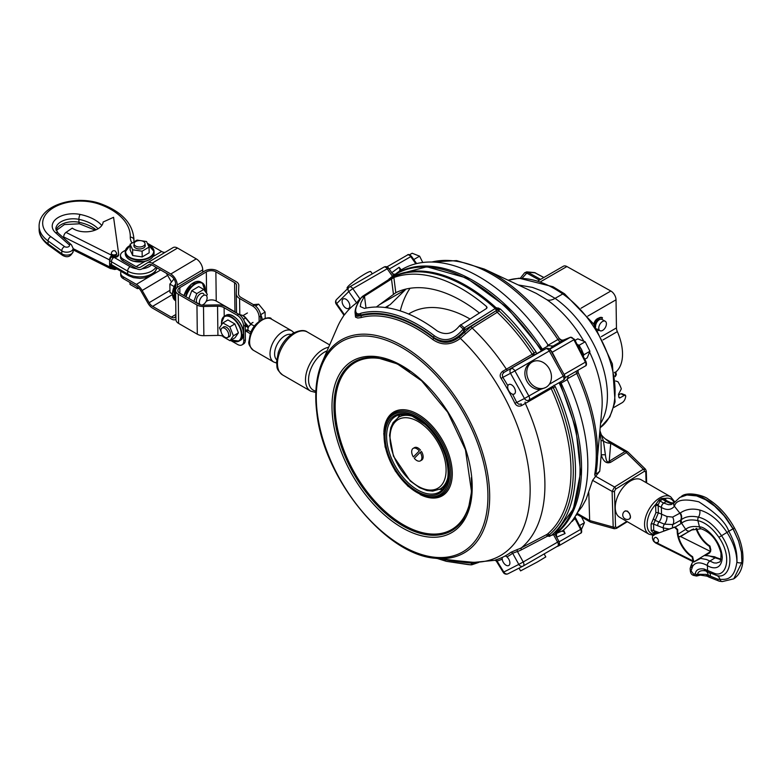 <?xml version="1.0" encoding="UTF-8"?>
<svg xmlns="http://www.w3.org/2000/svg" width="782" height="782" viewBox="0 0 782 782"><rect width="100%" height="100%" fill="white"/><g stroke="black" fill="none" stroke-linecap="round" stroke-linejoin="round"><path stroke-width="1.17" d="M405.096 289.281L405.399 289.711L390.228 304.589L385.164 307.512M376.347 307.023L395.8 292.712A136.655 78.904 60 0 1 479.337 312.966M359.632 298.959L356.641 302.908A147.495 85.16 -120 0 0 344.5 314.804L344.002 315.273L336.201 304.081L348.743 291.588L352.809 288.626A3.607 2.082 60 0 0 349.495 286.994L383.894 267.131A3.607 2.082 60 0 1 387.217 268.764L352.809 288.626L359.886 298.763L358.674 301.393A147.651 85.248 60 0 1 359.006 301.187M355.106 312.927L355.527 317.15L357.775 318.02L360.981 317.58A134.045 77.389 60 0 1 432.769 339.535C441.752 345.722 450.96 345.341 460.383 338.391L472.113 328L497.225 312.282A1.799 0.684 133.3 0 0 498.76 310.581L495.72 308.147A151.786 87.633 -120 0 0 393.717 276.545A1.799 1.466 -115.2 0 1 393.307 276.955L361.362 297.541A149.724 86.44 60 0 1 364.471 296.163L360.981 302.712L360.219 306.515L364.5 308.421A140.721 81.24 -120 0 1 437.167 330.923C445.593 335.664 453.052 333.943 459.552 325.752L486.56 308.45L487.059 307.453L486.492 306.505A151.454 87.447 -120 0 0 393.874 277.522L364.471 296.153L366.005 308.098M365.565 295.029A150.183 86.704 60 0 0 362.379 296.446A1.799 1.007 -122.2 0 0 362.32 296.476L360.825 298.382C351.372 312.644 357.13 315.39 360.883 313.24A137.964 79.656 60 0 1 434.362 335.752C444.078 342.418 453.492 340.414 462.573 329.73L464.283 327.902L495.211 308.528A151.63 87.545 -120 0 0 393.307 276.955L393.19 277.033M496.15 307.815A1.799 0.714 -47.6 0 0 495.72 308.147A1.799 0.714 -47.6 0 1 495.211 308.528L496.208 310.171A1.799 0.948 -11.4 0 1 497.039 309.799L496.853 307.795L496.15 307.815A151.943 87.721 -120 0 0 394.05 276.183L393.698 275.978A152.158 87.848 -120 0 0 390.648 277.708L393.395 275.557M394.05 276.183L393.414 277.542M393.62 276.603A1.799 1.623 46.3 0 1 394.148 276.066M540.44 351.489L536.56 353.699L535.934 351.792A152.158 87.848 -120 0 0 500.226 308.929L496.853 307.795M554.868 534.204L551.271 535.445A152.158 87.848 -120 0 0 555.298 386.738L554.018 385.213M383.649 267.317A3.607 2.082 60 0 1 383.894 267.131A3.607 3.607 0 0 1 388.654 268.187L393.669 275.381M364.529 278.353L369.26 275.626M344.5 314.804L336.602 303.484A3.607 2.913 45.6 0 1 336.631 299.438L348.772 287.541A3.607 2.913 45.6 0 1 349.251 287.18A3.607 2.082 60 0 1 349.495 286.994A3.607 3.607 0 0 0 348.772 287.541A3.607 2.913 45.6 0 0 348.743 291.588L356.641 302.908M405.399 289.711L379.426 304.706M360.864 298.147L359.886 298.763A1.799 1.046 -122.3 0 0 360.228 299.154M388.331 280.767L389.289 278.607M322.057 362.486C316.133 376.435 314.393 393.209 316.827 412.828C323.494 478.193 385.35 554.692 435.066 558.231A122.94 70.976 60 0 0 489.64 493.364A122.94 70.976 60 0 0 429.865 366.67A122.94 70.976 60 0 0 322.057 362.486L337.218 327.502A147.651 85.248 60 0 1 343.181 316.583L343.914 315.136M495.133 560.283L473.931 562.385L457.626 560.831M472.827 562.336A1.799 0.704 -86.2 0 0 472.191 563.167A31.515 16.402 -160.4 0 1 471.126 563.079C457.734 561.838 448.907 560.626 444.665 559.453A136.567 78.845 60 0 1 443.863 559.247M444.626 559.335A1.799 1.281 -75.6 0 1 444.665 559.453A3.607 2.561 104.4 0 0 446.268 561.3A3.607 2.561 104.4 0 0 446.522 561.349L470.754 564.819A3.607 2.737 94.3 0 0 470.842 564.829A3.607 3.607 0 0 0 472.123 564.692L478.789 562.395M472.123 564.692L472.191 563.167L470.754 564.819A146.791 84.749 60 0 1 468.007 564.565L470.842 564.829M432.769 339.535A1.799 0.85 127.7 0 0 433.609 337.99C442.035 344.051 450.598 343.728 459.288 337.032L471.204 326.348L496.306 310.63A1.799 1.007 57.9 0 0 497.225 312.282A149.118 86.098 60 0 1 532.219 354.285L506.365 369.182A35.708 1.036 151.2 0 1 502.503 371.382C499.991 373.649 499.522 375.966 501.086 378.332A146.107 84.348 60 0 1 514.888 403.258C516.472 405.975 518.671 406.777 521.477 405.643A35.708 0.753 -29.1 0 0 525.328 403.424L551.193 388.546A149.118 86.098 60 0 1 547.244 534.272L521.428 547.811A35.708 29.139 -116.5 0 1 517.586 549.414L510.861 552.307A146.107 84.348 60 0 1 495.456 559.99L494.85 560.342M393.532 276.652A1.799 1.75 -104.4 0 1 394.206 275.753M360.981 317.58A1.799 1.456 75.1 0 0 360.971 315.781A135.618 78.298 60 0 1 433.609 337.99L433.521 337.286C443.951 344.139 454.156 342.017 464.127 330.923L465.222 329.574L496.306 310.63A1.799 0.948 168.6 0 1 497.968 310.131L498.623 308.01M355.282 314.286L355.898 315.723L357.247 316.339L360.971 315.781L360.883 315.038A136.391 78.747 60 0 1 433.521 337.286A1.799 0.85 127.7 0 1 434.362 335.752M355.282 314.315L355.077 312.673L356.885 315.019L360.883 315.038A1.799 1.456 75.4 0 1 360.883 313.24M465.554 333.533A1.799 0.694 43.1 0 1 464.283 332.145L464.127 330.923L462.573 329.73M536.56 353.699L533.735 355.263A1.799 0.987 -119.9 0 1 532.219 354.285L534.116 353.014A150.643 86.968 -120 0 0 498.76 310.581A1.799 0.684 -46.7 0 1 500.226 308.929M533.735 355.263L534.116 353.014L535.934 351.792M534.077 355.087L507.997 370.101A37.516 0.938 151 0 1 503.94 372.418L502.308 374.519L502.748 377.247A147.818 85.336 60 0 1 507.889 385.761M550.948 387.393A1.799 0.987 60.1 0 0 551.193 388.546L553.285 387.618L552.2 386.67M549.932 536.364L547.165 536.061A1.799 1.046 -117.7 0 1 547.244 534.272A1.799 1.466 -130 0 1 549.296 534.839A150.643 86.968 -120 0 0 553.285 387.618L555.298 386.738M547.165 536.061L549.296 534.839A1.799 1.466 50 0 0 551.271 535.445M547.488 536.159L521.438 549.805A37.516 30.615 -117 0 1 517.41 551.486L512.64 553.245A147.818 85.336 60 0 1 506.922 556.921M477.89 562.414L472.377 563.177A1.799 0.802 -86.7 0 1 473.1 562.356M495.456 559.99A1.799 1.456 -106.5 0 1 497.049 561.026L496.375 561.183L503.295 572.434A3.607 3.607 0 0 0 507.997 573.763A3.607 2.942 -117 0 1 503.823 572.023L503.295 572.434M510.861 552.307A1.799 1.466 -126.6 0 1 512.64 553.245L518.808 564.399L503.823 572.023L497.049 561.026A147.818 85.336 60 0 0 502.22 559.179M517.586 549.414A1.799 1.036 -107.7 0 0 517.41 551.486L523.217 561.984L518.808 564.399A3.607 2.942 -117 0 0 522.992 566.139L522.992 566.139A3.607 3.607 0 0 0 523.168 566.051L523.168 566.051A3.607 2.082 -120 0 0 523.217 561.984L557.615 542.122A3.607 2.082 -120 0 1 557.566 546.188L523.168 566.051A3.607 2.082 -120 0 1 523.109 566.08A3.607 2.942 -117 0 1 522.992 566.139L507.997 573.763A3.607 2.942 -117 0 0 508.114 573.705L522.875 566.197M523.217 566.012L557.507 546.217A3.607 2.082 -120 0 0 557.566 546.188A3.607 3.607 0 0 0 558.915 541.32L557.615 542.122L553.558 534.79M544.135 553.939L545.797 556.921L537.175 562.092L520.577 570.889L519.053 568.143M549.287 384.314L564.584 375.428L550.616 350.219A3.607 3.607 0 0 0 545.826 348.752A3.607 2.942 63 0 0 545.719 348.811L503.94 372.418A1.799 0.762 -119.7 0 1 502.503 371.382M540.206 351.617L545.719 348.811A3.607 2.082 -120 0 1 549.316 351.02L563.284 376.23A3.607 2.082 60 0 1 563.226 380.296L563.226 380.296A3.607 2.082 60 0 1 563.177 380.326L528.886 400.13M532.571 361.822L530.714 362.76A14.418 11.769 63 0 0 527.048 381.499A14.418 11.769 63 0 0 540.362 389.465L545.631 387.52A14.418 11.769 63 0 0 549.59 369.339A14.418 11.769 63 0 0 532.571 361.822A14.418 11.769 63 0 0 528.906 380.551A14.418 11.769 63 0 0 545.631 387.52M550.616 350.219L514.918 370.883L528.886 396.093A3.607 2.082 60 0 1 528.827 400.159L528.827 400.159A3.607 2.082 60 0 1 528.769 400.188A3.607 2.942 63 0 1 528.661 400.247A3.607 3.607 0 0 0 528.827 400.159L563.226 380.296A3.607 3.607 0 0 0 564.584 375.428M540.362 389.465L524.478 398.507A3.607 2.942 63 0 0 528.661 400.247L528.544 400.306M514.888 403.258L516.716 402.456L518.671 404.216L521.262 404.011M521.477 405.643A1.799 0.762 60.3 0 1 521.35 403.962M501.086 378.332L510.509 373.297L524.478 398.507L516.716 402.456A147.818 85.336 60 0 0 512.542 394.177M514.918 370.883L510.509 373.297A3.607 2.942 63 0 1 511.311 368.674A3.607 2.082 -120 0 1 514.918 370.883M419.289 450.931L413.336 456.952A7.204 4.164 -120 0 1 413.179 448.379A7.204 4.164 -120 0 1 419.289 450.931L413.336 456.952M414.284 458.301L420.237 452.279A7.204 4.164 -120 0 1 420.393 460.862A7.204 4.164 -120 0 1 414.284 458.301M413.179 448.379L414.46 447.636A7.204 4.164 60 0 1 420.56 450.197M420.237 452.279L421.508 451.546A7.204 4.164 60 0 1 421.664 460.119L420.393 460.862M400.091 414.646A43.753 25.259 -120 0 0 397.95 417.656M439.376 489.405A43.753 25.259 -120 0 0 443.062 489.063M467.822 564.545L446.268 561.3L437.304 558.485M347.56 288.724L347.12 288.089A14.418 1.73 -34.9 0 1 348.752 285.733A14.418 1.73 -34.9 0 1 361.607 275.978A14.418 1.73 -34.9 0 1 370.766 271.598L372.31 273.817M408.566 314.012L410.081 313.142A120.223 69.412 60 0 1 469.855 318.9M388.38 305.654A135.452 78.2 -120 0 0 387.149 307.776M400.276 310.913A138.297 79.842 60 0 1 410.061 288.275M558.974 545.709L580.332 533.383A3.607 2.082 60 0 0 580.488 533.304C581.749 533.041 582.004 531.594 581.261 528.964L580.635 529.404A3.607 2.082 60 0 1 580.488 533.304L558.827 545.807A3.607 2.082 -120 0 1 558.671 545.885L556.774 546.647M558.827 545.807A3.607 2.082 -120 0 0 559.365 542.864M563.578 529.981L565.073 533.519L556.549 537.214L556.53 533.402A152.881 88.268 -120 0 0 561.105 383.112L560.674 381.772M551.76 346.827L563.568 340.023L570.303 337.335A3.607 2.082 60 0 1 573.89 339.75L552.229 352.262L558.641 364.705M552.229 352.262A3.607 2.082 -120 0 0 550.704 350.375M543.128 350.121L542.356 349.173A152.881 88.268 -120 0 0 395.047 274.374L392.496 273.7M553.021 346.631L554.252 346.172L548.534 345.673A3.715 3.157 -130.6 0 1 548.192 345.214A153.634 88.698 -120 0 0 400.55 270.318L399.68 270.298M395.047 274.374L400.364 270.435L399.113 267.278L401.254 269.878M548.534 345.673L542.356 349.173M565.073 533.519L562.874 530.567A153.634 88.698 60 0 0 567.341 379.857A3.627 3.06 -102.6 0 1 567.253 379.632L568.367 375.79M562.551 531.447L562.649 530.753L556.53 533.402M563.411 340.082L563.411 340.082A3.607 3.499 82.2 0 1 559.394 338.645L561.691 340.17M578.093 370.169L578.054 372.75L567.087 378.977M431.175 262.019L456.58 260.602L484.312 269.076L536.344 293.416L546.901 299.731A87.242 50.371 60 0 1 583.851 341.255M547.322 345.654L559.394 338.645A146.254 84.436 60 0 0 484.312 269.076M576.031 515.006L577.018 514.37M576.217 371.255A3.607 1.799 -119.5 0 0 576.754 373.513A147.163 84.964 60 0 1 594.731 474.478L595.376 476.737L592.58 480.344L586.158 499.209L582.101 506.531L577.224 512.904M571.456 521.75L575.093 518.652L574.809 517M572.434 521.32A3.607 2.092 66.6 0 1 572.229 520.744M577.878 370.297A3.607 3.314 -126.3 0 0 578.054 372.75M577.957 370.248A3.607 3.431 -160.6 0 0 578.191 372.564A146.254 84.436 60 0 1 597.096 464.41A146.254 84.436 60 0 1 596.04 472.866C595.855 474.283 597.086 473.726 599.745 471.194L595.376 476.737M574.516 339.32L586.041 361.695L585.415 362.125L573.89 339.75L574.516 339.32L570.449 337.257L563.49 340.043L561.466 340.15M563.568 340.023A3.607 3.324 53.5 0 1 559.218 338.753M560.997 341.607A3.607 1.799 60.5 0 1 557.986 339.623A147.163 84.964 60 0 0 431.82 262.029M553.646 346.426L549.384 348.919M391.684 272.771L399.113 267.278M575.024 518.036A3.607 1.857 14.2 0 1 574.438 517.576M559.14 541.809L580.635 529.404L575.093 518.652A3.607 1.672 25.5 0 1 574.242 517.87M588.807 492.689L589.657 520.558L590.478 522.141L614.3 528.749L616.519 528.368L627.32 521.702M646.098 482.611L645.776 471.927L644.466 471.272L615.669 489.063A1.799 1.007 -121.7 0 0 614.535 487L612.111 491.419L613.196 527.068L614.3 528.749M596.021 472.993L596.021 472.983A3.607 2.405 -170.7 0 1 594.731 474.478M599.872 432.378L601.016 440.295L601.211 454.88L599.745 471.194M599.999 430.911L603.44 441.028A14.418 8.27 160.4 0 0 601.026 440.481M645.776 471.927A1.799 1.075 -1.8 0 0 646.294 471.135L645.512 469.229L627.672 451.791L624.945 451.537L609.207 461.253C607.34 463.11 606.07 460.989 605.415 454.88L603.44 441.028A10.811 8.651 -175.2 0 0 610.732 443.335L609.207 461.253A14.418 8.025 58.3 0 1 610.722 462.25L626.372 452.583L643.342 469.22L614.535 487L595.864 476.414M599.999 430.902C600.83 432.026 598.289 432.69 605.268 438.849L610.732 443.335L624.945 451.537M518.3 284.951L532.425 287.395L543.392 291.549L555.083 298.372A82.618 47.702 60 0 1 600.664 423.287M645.512 469.229L643.342 469.22A1.799 1.007 -121.7 0 1 644.466 471.272M605.415 454.88A14.418 10.049 159.4 0 0 601.211 454.88C603.401 461.576 606.568 464.029 610.722 462.25M626.118 451.781L626.372 452.583M625.766 395.946L624.593 395.223L625.766 395.946A18.885 10.899 60 0 1 621.954 402.808L613.762 407.539M618.855 397.295L620.126 397.803L624.593 395.223L621.876 394.411M615.649 380.981L617.946 381.763A18.885 10.899 60 0 1 621.319 388.889L618.474 394.333A18.885 10.899 60 0 1 618.816 397.031L620.126 397.803L619.315 397.93M615.239 375.663L616.343 374.588L615.502 375.077M615.082 376.504L616.343 374.588L616.05 373.102A1.799 1.036 -120 0 1 616.206 371.685L614.652 372.574M538.319 280.699L563.382 266.232A7.204 4.164 60 0 1 566.901 266.535L610.85 291.021A7.204 4.164 60 0 1 616.03 299.799L616.451 327.912A7.204 4.164 -120 0 0 617.34 331.627A42.345 24.447 60 0 1 616.206 371.685M598.513 318.215A5.406 3.177 119.1 0 0 597.428 318.655A5.406 3.177 119.1 0 0 593.773 324.149M602.658 330.395A5.406 3.177 119.1 0 0 606.148 325.586A5.406 3.177 119.1 0 0 605.219 321.226A5.406 3.177 119.1 0 0 599.814 324.403A5.406 3.177 119.1 0 0 599.96 330.669A5.406 3.177 119.1 0 0 602.658 330.395M594.555 325.312A7.106 4.174 119.1 0 1 602.492 317.795L601.749 319.32A5.406 3.177 119.1 0 0 597.477 321.363A5.406 3.177 119.1 0 0 595.62 326.935M597.927 330.639A7.106 4.174 119.1 0 0 599.139 330.209M602.492 317.795L601.984 317.502A7.106 4.174 119.1 0 0 594.125 324.667M520.362 278.157L524.614 272.791L526.374 272.879L539.345 280.103M543.881 277.483L534.575 272.595L543.822 277.522M522.21 278.138L527.654 272.146L526.716 271.862M618.601 395.018L620.82 393.737M614.369 372.349A2.678 2.092 -147.9 0 1 615.434 375.223A2.678 2.092 -147.9 0 1 614.975 375.819M251.022 332.057L248.676 330.708A3.421 1.975 -60 0 1 248.676 326.749A3.421 1.975 -60 0 1 252.097 324.774L254.443 326.133M251.305 324.618L245.988 318.088A7.204 4.096 -120.7 0 0 242.967 315.586M248.608 326.876L244.61 321.969M245.255 330.092L248.06 329.857M248.324 327.463L244.981 323.347M238.823 285.498A9.013 5.279 -0.7 0 0 238.823 285.352L238.539 293.739A9.013 5.279 179.3 0 0 238.539 293.885A9.013 5.279 179.3 0 0 241.179 297.551L254.209 305.078A9.013 5.122 59.3 0 1 260.68 316.055L260.729 320.17M238.823 285.352A9.013 5.279 -0.7 0 0 236.184 281.686L217.464 270.875A9.013 5.279 -0.7 0 0 204.728 270.983L178.228 286.73A9.013 5.279 -0.7 0 0 175.588 290.523A9.013 5.279 -0.7 0 0 178.228 294.188L196.947 305A9.013 5.279 -0.7 0 0 203.496 306.485L217.552 306.202A9.013 5.279 179.3 0 1 224.102 307.697L224.219 316.368M230.534 340.405L237.513 344.432A9.013 5.122 -120.7 0 0 242.019 344.872A9.013 5.122 -120.7 0 0 243.789 340.805L243.603 326.202A9.013 5.122 -120.7 0 0 237.142 315.224L224.102 307.697M237.142 315.224L238.735 314.276L225.695 306.749A11.261 6.598 179.3 0 0 217.513 304.882L203.447 305.166A6.755 3.959 -0.7 0 1 198.54 304.051L179.821 293.24A6.755 3.959 -0.7 0 1 177.837 290.493A6.755 3.959 -0.7 0 1 179.821 287.649L206.321 271.901A6.755 3.959 -0.7 0 1 215.871 271.823L234.59 282.634A6.755 3.959 -0.7 0 1 236.565 285.381A6.755 3.959 -0.7 0 1 236.565 285.489L236.291 293.729A11.261 6.598 179.3 0 0 236.291 293.915L236.526 313.005M259.135 321.285L259.086 317.003A9.013 5.122 -120.7 0 0 252.615 306.026L239.585 298.499A11.261 6.598 179.3 0 1 236.291 293.915M238.735 314.276A9.013 5.122 59.3 0 1 245.196 325.253L245.382 339.857A9.013 5.122 59.3 0 1 243.613 343.924L242.019 344.872M250.367 333.719L245.597 330.962M236.174 312.79A6.755 3.959 -0.7 0 0 234.962 311.842L234.59 282.634M206.096 301.461L206.683 301.109A6.755 3.959 -0.7 0 1 216.243 301.031L234.962 311.842M222.841 336.162A9.013 5.279 -0.7 0 0 217.924 335.41L203.867 335.693A9.013 5.279 179.3 0 1 197.308 334.207L178.599 323.396A9.013 5.279 179.3 0 1 175.96 319.73L175.588 290.523M165.168 252.293A9.013 5.122 -120.7 0 1 161.63 251.481L148.6 243.955A9.013 5.279 -0.7 0 0 147.378 243.368M147.612 262.723L172.988 247.65A9.013 5.122 59.3 0 1 173.037 247.62A9.013 5.122 59.3 0 1 177.553 248.06L196.262 258.871A9.013 5.122 59.3 0 1 202.734 269.849L202.763 272.156M171.483 282.067L167.631 275.342A11.261 6.403 -120.7 0 0 166.175 273.153M125.482 250.23L123.116 251.638A9.013 5.279 -0.7 0 0 120.477 255.431A9.013 5.279 -0.7 0 0 123.116 259.096L123.136 260.924A9.013 5.279 179.3 0 1 120.496 257.249L120.477 255.431M177.279 287.385L177.25 284.99A9.013 5.122 -120.7 0 0 170.789 274.003L152.07 263.202A9.013 5.122 -120.7 0 0 147.563 262.752A9.013 5.122 -120.7 0 0 147.505 262.791L140.721 267.033A9.013 5.122 59.3 0 1 140.662 267.063A9.013 5.122 59.3 0 1 136.146 266.623L123.116 259.096M123.341 276.838L123.361 278.666A9.013 5.279 179.3 0 1 120.721 275L120.702 273.172A9.013 5.279 -0.7 0 0 123.341 276.838L136.371 284.365A11.261 6.403 -120.7 0 1 142.158 290.484L149.147 302.683L169.958 290.317M123.361 278.666L136.4 286.192A9.013 5.122 59.3 0 1 141.024 291.09L148.013 303.289A9.013 5.122 -120.7 0 0 152.637 308.176L171.356 318.988A9.013 5.122 -120.7 0 0 175.862 319.427A9.013 5.122 -120.7 0 0 175.95 319.379L175.862 319.427M121.171 271.442A9.013 5.279 -0.7 0 0 120.702 273.172M123.136 260.924L136.176 268.451A11.261 6.403 -120.7 0 0 141.806 268.998A11.261 6.403 -120.7 0 0 141.884 268.959L148.668 264.717A6.755 3.842 59.3 0 1 148.707 264.687A6.755 3.842 59.3 0 1 152.089 265.03L170.808 275.831A6.755 3.842 59.3 0 1 175.657 284.071L175.725 289.555M175.901 315.733A6.755 3.842 59.3 0 1 174.718 317.492A6.755 3.842 59.3 0 1 171.336 317.16L175.891 314.452M149.147 302.683A6.755 3.842 59.3 0 0 152.617 306.358L171.336 317.16M63.684 237.972L63.674 236.926A3.607 1.935 -63.4 0 1 66.001 232.391L72.267 228.119A17.331 10.156 -0.7 0 0 91.152 231.296A17.331 10.156 -0.7 0 0 103.136 222.01L113.576 217.308L118.629 253.671A4.614 2.698 179.3 0 1 118.639 253.867A4.614 2.698 179.3 0 1 114.377 256.613L111.005 256.203A3.607 1.935 116.6 0 0 109.578 259.907L109.666 266.916A3.607 1.935 116.6 0 0 110.409 268.529A3.607 1.935 116.6 0 0 111.161 268.617L111.152 267.6A2.483 1.329 -63.4 0 1 110.917 267.532A2.483 1.329 -63.4 0 1 110.399 266.418L110.36 263.915M111.367 253.661A2.708 1.584 -0.7 0 0 111.327 253.955A2.708 1.584 -0.7 0 0 114.045 255.509A2.708 1.584 -0.7 0 0 116.733 253.886A2.708 1.584 -0.7 0 0 116.684 253.603M118.639 254.57A4.614 2.698 179.3 0 1 118.649 254.766A4.614 2.698 179.3 0 1 114.387 257.522L111.015 257.229L111.005 256.203M115.863 268.373A4.614 2.698 179.3 0 1 114.524 268.558L111.152 267.6M111.161 268.617L114.543 269.467A4.614 2.698 179.3 0 0 116.87 268.949M111.015 257.229A2.483 1.329 116.6 0 0 110.311 259.409M111.474 265.802L111.474 265.9A2.708 1.584 -0.7 0 0 114.27 267.454M201.766 305.078A5.484 3.167 120 0 0 206.468 300.708A5.484 3.167 120 0 0 205.979 295.342A5.484 3.167 120 0 0 203.183 295.645A5.484 3.167 120 0 0 199.645 300.474A5.484 3.167 120 0 0 200.495 304.833L196.878 302.742M174.112 286.544L169.88 284.101L173.946 278.959M172.431 293.944L169.987 292.536L169.88 284.101M193.858 301.353L196.8 293.592L203.75 289.457L207.308 294.296L206.663 296.007M203.838 294.1A5.679 3.275 120 0 0 203.193 293.504A5.679 3.275 120 0 0 200.3 293.827A5.679 3.275 120 0 0 196.644 298.832A5.679 3.275 120 0 0 197.523 303.338A5.679 3.275 120 0 0 198.354 303.592M196.8 293.592L191.776 290.689L198.726 286.564L203.75 289.457M188.843 298.46L191.776 290.689M224.766 328.332A5.484 3.118 -120.7 0 0 222.029 328.059A5.484 3.118 -120.7 0 0 222.147 334.364A5.484 3.118 -120.7 0 0 227.63 337.482A5.484 3.118 -120.7 0 0 228.383 333.122A5.484 3.118 -120.7 0 0 224.766 328.332M260.826 314.599L265.098 312.057L265.176 318.264M255.558 306.016L258.676 304.169L265.098 312.057M253.407 304.618L258.676 304.169M221.111 331.832L219.498 327.795L222.89 322.907L229.84 326.915L233.398 335.82L230.016 340.717L223.065 336.7L222.088 334.266M228.53 336.944A5.679 3.226 -120.7 0 0 229.351 336.69A5.679 3.226 -120.7 0 0 230.133 332.174A5.679 3.226 -120.7 0 0 226.389 327.208A5.679 3.226 -120.7 0 0 223.554 326.925A5.679 3.226 -120.7 0 0 222.929 327.521M222.89 322.907L227.904 319.926L234.854 323.934L238.412 332.839L235.03 337.736L230.016 340.717M233.398 335.82L238.412 332.839M229.84 326.915L234.854 323.934M135.677 241.55A5.484 3.206 -0.7 0 0 134.074 243.857A5.484 3.206 -0.7 0 0 139.597 246.995A5.484 3.206 -0.7 0 0 145.032 243.72A5.484 3.206 -0.7 0 0 141.63 240.797A5.484 3.206 -0.7 0 0 135.677 241.55M129.978 282.478L129.998 284.374L137.358 288.617L137.329 286.808M139.02 288.343L137.358 288.617M141.532 240.778L146.527 241.521L149.069 247.063L142.119 251.188L132.627 249.781L130.086 244.238L137.036 240.103L140.398 240.612M134.084 244.854A5.679 3.324 -0.7 0 0 133.898 245.724A5.679 3.324 -0.7 0 0 139.616 248.969A5.679 3.324 -0.7 0 0 145.247 245.577A5.679 3.324 -0.7 0 0 145.051 244.717M130.086 244.238L130.154 249.986L132.696 255.528L132.627 249.781M142.119 251.188L142.197 256.936L132.696 255.528M149.069 247.063L149.147 252.811L142.197 256.936M641.357 479.865A21.622 12.483 120 0 0 619.725 492.347A21.622 12.483 120 0 0 619.735 517.322L649.031 534.243A21.622 12.483 120 0 1 649.031 509.268A21.622 12.483 120 0 1 670.663 496.785L641.357 479.865M629.725 518.73L630.458 516.785L629.618 513.588L627.496 511.115L624.974 511.057M659.011 499.942A1.799 0.919 -117.8 0 0 659.861 500.949L658.268 504.771A1.799 0.714 -167.7 0 0 655.795 504.351A5.337 3.079 120 0 0 655.648 505.768L655.854 512.904L653.459 518.583A1.799 0.577 -136.2 0 0 655.336 520.48L664.446 524.165L672.872 524.546L680.721 520.138A116.909 68.298 -127.2 0 0 681.151 519.825A7.204 5.914 54.5 0 0 680.34 512.943C685.902 509.16 692.363 508.192 699.704 510.02C709.753 512.904 718.766 520.245 726.752 532.034C733.369 542.385 736.761 552.385 736.908 562.043C737.485 552.463 734.767 542.19 728.736 531.213L728.726 531.193C725.96 522.64 715.999 512.855 698.864 501.839C684.113 498.417 675.98 499.884 674.455 506.228A3.529 2.815 -144.2 0 1 674.133 502.748A19.824 11.447 120 0 0 665.55 498.339L661.484 498.417L659.011 499.942L655.795 504.351A19.824 11.447 120 0 0 647.144 523.08A19.824 11.447 120 0 0 653.879 534.282L653.957 535.328M656.919 533.51A3111.607 1734.466 58.3 0 1 656.401 533.304L656.411 533.695M653.459 518.583L651.074 524.175L651.24 530.616L653.85 533.353L653.879 534.282A1.799 1.075 178.3 0 1 655.639 533.979M665.795 500.001L665.775 499.532A5.327 3.079 120 0 0 665.55 498.339A1.799 1.329 -21 0 0 665.101 499.581M656.254 532.796L656.401 533.304A1.799 1.075 178.3 0 0 653.85 533.353M651.24 530.616A1.799 1.065 178.6 0 1 653.732 530.548L655.218 532.19M651.074 524.175A1.799 1.065 178.6 0 1 653.576 524.106L653.732 530.548L659.441 532.728M658.268 504.771A3.529 2.063 120.7 0 0 658.17 505.71L658.385 512.845L653.576 524.106L663.312 527.948L669.294 529.013M661.484 498.417A1.799 1.085 -125.8 0 0 662.481 499.336L659.861 500.949L663.693 503.051A3.529 1.994 -61.2 0 0 661.337 507.42L658.17 505.71A1.799 1.075 178.4 0 0 655.648 505.768M673.82 503.139L670.262 503.266L666.176 501.585A3.529 2.082 -58.8 0 1 668.082 501.399L663.488 499.004L662.481 499.336L666.117 501.545A3.529 2.082 -58.8 0 1 668.033 501.36L668.033 501.36A3.529 2.082 -58.8 0 1 668.063 501.379M663.742 531.164L663.283 527.938A3.529 2.219 111.4 0 1 664.417 524.155M657.809 525.778A3.529 2.219 111.6 0 1 658.991 521.956A7.204 4.575 112.9 0 0 661.504 514.165L666.909 516.491L672.637 517.088L680.34 512.943M655.854 512.904A1.799 1.075 178.3 0 1 658.385 512.845L661.504 514.165L661.396 507.45A3.529 1.994 -61.1 0 1 663.752 503.08L663.693 503.051M701.2 528.818A3.529 2.483 -78.1 0 1 701.161 528.808L691.239 530.02L681.014 536.325A3.529 2.845 -115 0 1 680.77 536.452L680.77 536.452A3.529 2.845 -115 0 1 678.463 536.344M663.312 527.948A3.529 2.219 111.4 0 1 664.446 524.165A7.204 4.604 113.4 0 0 666.909 516.491M672.637 517.088A7.204 5.933 67.7 0 1 672.891 524.536A3.529 2.845 65.9 0 0 672.852 527.723M675.247 527.107L681.142 523.5A128.473 75.541 -131.6 0 0 681.581 523.187C685.599 520.03 691.044 519.189 697.906 520.656C705.198 522.317 712.197 527.87 718.912 537.322C732.959 557.586 725.813 577.722 714.67 573.431L704.113 569.032C698.815 568.26 695.892 569.834 695.345 573.763A3.529 2.962 83 0 0 698.326 575.601L698.326 575.601A3.529 2.962 83 0 0 698.776 575.503M674.455 506.228L674.436 506.267C671.103 510.069 666.753 510.47 661.396 507.45M681.142 523.5A3.529 2.854 54.3 0 1 680.721 520.138A7.204 5.914 55.4 0 0 679.939 513.227L674.436 506.267A3.529 2.815 -143.9 0 1 674.123 502.767L674.123 502.767A3.529 2.815 -143.9 0 1 674.133 502.758L671.21 504.556L668.414 504.683L663.752 503.08L666.117 501.545M708.56 572.277L705.52 570.87C700.78 570.088 698.052 571.407 697.358 574.819A3.529 2.776 -165.6 0 1 695.345 573.763L693.683 574.223L691.073 570.86L692.637 566.344C695.423 562.043 700.31 561.75 707.28 565.484L707.368 565.533C710.134 567.585 721.121 572.004 722.265 557.674C721.669 541.124 705.217 526.247 699.577 526.931L699.479 526.912C693.243 525.924 688.668 526.736 685.755 529.326L678.014 534.194M699.763 558.24L706.488 559.501L713.888 562.884L716.4 563.069L718.99 562.229C720.457 562.366 721.112 559.345 720.975 553.167C717.641 540.597 711.063 532.483 701.239 528.827L701.239 528.827A3.529 2.473 -77.9 0 1 699.577 526.931M720.779 559.609L708.795 555.777L704.132 555.552M709.01 572.483L708.355 572.189A3.529 2.141 -58.8 0 0 708.609 572.307L716.439 575.366C728.785 580.107 736.859 557.879 721.454 535.572C714.113 525.172 706.459 519.033 698.473 517.156C691.19 515.592 685.413 516.482 681.151 519.825L681.581 523.187L685.697 529.375A3.529 2.854 -127.5 0 0 690.086 530.822M679.783 497.45L686.049 494.605L693.947 494.517L701.493 496.863L710.652 502.259L719.528 510.099L726.341 518.183L733.145 528.788L738.56 540.958L733.037 528.857L724.152 515.846L714.592 506.081L705.608 499.737L696.654 495.915L686.909 495.006L679.783 497.45L674.123 502.767M738.56 540.958L741.414 552.082L741.923 562.356A3.529 2.317 4.3 0 0 742.9 560.909L742.9 560.909C743.487 550.499 740.662 539.502 734.425 527.899L718.912 537.322M736.908 562.043A3.529 2.326 4.1 0 0 741.923 562.356L733.77 578.846L722.285 581.583A3.529 2.727 93.8 0 0 722.285 581.583L722.265 581.583A3.529 2.727 93.8 0 0 722.275 581.583L722.265 581.583A3.529 2.727 93.8 0 1 719.978 579.472C723.878 578.905 733.917 582.248 736.908 562.043M698.737 574.281L697.358 574.819A3.529 1.838 72.5 0 0 698.961 575.464L700.369 575.122A3.529 2.023 80.5 0 1 698.737 574.281L706.263 574.418L708.15 575.425L708.863 577.077L719.274 581.182L722.265 581.583A3.529 2.727 93.8 0 1 719.968 579.472L717.407 579.051L706.263 574.418A3.529 2.19 115.9 0 0 707.221 576.197L700.369 575.122M708.316 572.16L708.355 572.189A3.529 2.141 -58.6 0 1 708.316 572.16L705.52 570.87A7.204 4.936 -72.4 0 1 708.16 574.721L708.15 575.425L717.407 579.051A3.529 2.6 101.1 0 0 719.274 581.182M709.44 572.815A7.204 4.066 -59.1 0 1 710.398 575.748M708.306 572.15A3.529 2.141 -58.6 0 1 707.563 570.625M708.355 572.189A3.529 2.141 -58.8 0 1 707.602 570.655L707.368 565.533A3.529 2.16 120.7 0 1 709.802 561.183M706.009 555.132L709.773 552.815L710.858 549.932L709.958 546.051A21.456 11.965 58.3 0 1 696.606 528.417M680.594 536.54L710.643 551.535L709.44 546.364A21.456 11.965 -121.7 0 1 696 528.466M710.643 551.535L693.829 561.906L692.637 556.725L692.129 557.038A21.456 11.965 58.3 0 1 677.232 529.942L674.553 527.234L653.811 534.771A5.767 3.216 -121.7 0 0 653.478 534.927A5.767 3.216 -121.7 0 0 653.605 541.242L655.492 542.894L693.79 562.023L701.004 558.221M653.742 534.8A5.767 3.216 58.3 0 1 653.987 534.614A5.767 3.216 58.3 0 1 654.319 534.458L659.265 532.659M656.313 542.6L693.028 560.929L693.79 562.023M655.668 542.982L657.398 543.852M709.958 546.051L709.44 546.364M693.028 560.929L692.129 557.038M657.955 542.19A2.766 1.544 -121.7 0 0 658.464 541.173A2.766 1.544 -121.7 0 0 657.261 538.299A2.766 1.544 -121.7 0 0 655.052 537.488A2.766 2.766 0 0 0 654.153 541.291A2.766 2.766 0 0 0 657.955 542.19M677.232 529.942L677.74 529.629L675.062 526.921L663.722 531.037M675.062 526.921L674.553 527.234M677.74 529.629A21.456 11.965 -121.7 0 0 692.637 556.725M502.327 557.39A5.464 3.157 -120 0 0 502.23 559.247A5.464 3.157 -120 0 0 504.849 564.311A5.464 3.157 -120 0 0 508.779 565.494A5.464 3.157 -120 0 0 509.434 560.577A5.464 3.157 -120 0 0 505.221 555.924M581.466 529.434L584.418 522.738L579.511 525.572M581.544 516.98L584.418 522.738M575.728 515.524L577.37 514.576M507.743 387.794A5.464 3.157 -120 0 0 510.363 392.847A5.464 3.157 -120 0 0 514.292 394.03A5.464 3.157 -120 0 0 514.292 387.716A5.464 3.157 -120 0 0 508.818 384.558A5.464 3.157 -120 0 0 507.743 387.794M582.834 352.604L583.91 354.754L583.323 356.172M577.517 344.608L579.169 345.253L580.254 347.423M584.78 359.251L587.233 357.833L589.931 351.274L583.91 354.754M579.169 345.253L585.19 341.783L589.931 351.274M575.073 340.395L577.751 338.85L585.19 341.783M342.154 302.184A5.464 3.157 -120 0 0 344.774 307.248A5.464 3.157 -120 0 0 348.704 308.421A5.464 3.157 -120 0 0 348.704 302.116A5.464 3.157 -120 0 0 343.239 298.959A5.464 3.157 -120 0 0 342.154 302.184M413.766 259.556L419.611 256.173L422.759 262.488M409.475 254.795L412.173 253.241L419.611 256.173M391.459 278.744L393.434 294.228M393.874 277.522L395.8 292.712M460.657 324.647A150.183 86.704 60 0 1 464.283 327.902A1.799 1.007 58 0 1 465.222 329.574M393.893 276.251L362.32 296.476A1.799 1.007 -122.2 0 0 362.242 296.534M360.825 298.382L361.225 297.747M459.552 325.742A149.724 86.44 60 0 1 463.11 328.939L464.674 330.121M486.492 306.505L486.717 308.333M541.476 350.962A152.695 88.161 -120 0 0 393.326 275.606M554.614 534.399A152.695 88.161 -120 0 0 559.042 382.721M388.654 268.187L387.217 268.764L392.447 276.271M525.123 402.046A1.799 0.987 60.1 0 0 525.328 403.424A147.935 85.414 60 0 1 521.428 547.811A1.799 1.046 -117.7 0 0 521.438 549.805M471.204 326.348A1.799 1.007 57.9 0 0 472.113 328A147.935 85.414 60 0 1 506.365 369.182A1.799 0.987 -119.9 0 0 507.997 370.101M459.288 337.032L460.383 338.391A143.409 82.794 60 0 1 529.971 482.758A143.409 82.794 60 0 1 471.751 562.248A1.799 0.655 -84.4 0 0 471.126 563.079M390.11 278.969A1.799 1.466 -121.6 0 1 390.648 277.708M393.141 277.053A1.799 1.466 -117.6 0 1 393.698 275.978M355.077 312.663C354.872 309.31 356.739 304.569 360.678 298.431L360.697 298.587M317.336 413.336A121.366 70.067 60 0 1 388.674 341.148A121.366 70.067 60 0 1 486.863 480.207A121.366 70.067 60 0 1 415.525 552.395A121.366 70.067 60 0 1 317.336 413.336M332.858 419.455A99.148 57.242 60 0 1 427.226 385.692A99.148 57.242 60 0 1 446.219 535.152A99.148 57.242 60 0 1 332.858 419.455M334.813 419.455A97.476 56.275 60 0 1 370.14 357.364L376.787 357.589L397.334 363.894L421.606 380.814L447.666 412.163L465.456 449.836L471.526 491.761L468.34 508.994L463.54 519.15A97.476 56.275 60 0 1 391.293 518.065A97.476 56.275 60 0 1 334.813 419.455M471.292 477.812A96.479 55.698 60 0 1 411.938 529.121A96.479 55.698 60 0 1 335.996 419.455A96.479 55.698 60 0 1 409.817 371.333M420.139 494.537A48.406 27.947 -120 0 0 452.084 469.229A48.406 27.947 -120 0 0 412.7 411.752A48.406 27.947 -120 0 0 383.894 431.742M412.182 413.052A47.34 27.331 -120 0 0 391.098 415.183L387.549 419.494L385.213 424.802L383.786 433.57L385.125 447.021L395.252 470.999L407.872 486.15L422.27 495.456C428.057 497.723 433.326 498.095 438.096 496.59A47.34 27.331 -120 0 0 448.106 456.512A47.34 27.331 -120 0 0 412.182 413.052M421.909 494.889A46.275 26.715 -120 0 0 442.211 445.525A46.275 26.715 -120 0 0 386.24 423.443A46.275 26.715 -120 0 0 421.909 494.889M411.831 415.594A44.828 25.884 60 0 1 446.385 484.82A44.828 25.884 60 0 1 392.153 463.433A44.828 25.884 60 0 1 411.831 415.594M445.75 464.801A39.638 22.883 -120 0 0 400.423 418.546A39.638 22.883 -120 0 0 408.018 478.301A39.638 22.883 -120 0 0 445.75 464.801M412.583 416.317A41.446 23.929 -120 0 0 398.615 417.256L393.151 422.554L390.785 427.734L389.534 435.32L393.444 456.141L410.267 481.018L419.641 487.743L427.001 490.558L432.72 491.116L440.051 489.033A41.446 23.929 -120 0 0 447.851 477.401M439.425 492.064A43.753 25.259 60 0 1 395.672 466.805A43.753 25.259 60 0 1 395.672 416.288C400.179 413.727 405.682 413.678 412.192 416.161L425.134 424.45C434.342 432.876 441.058 443.286 445.271 455.691C450.432 473.745 448.477 485.876 439.425 492.064M561.105 383.112L567.253 379.632M589.589 352.105A87.242 50.371 60 0 1 601.896 409.103L596.021 472.983A3.607 2.405 -170.7 0 0 596.04 472.866M564.047 374.461L585.415 362.125A3.607 2.082 60 0 1 585.268 366.025A3.607 2.082 60 0 1 585.112 366.103L564.995 377.726M570.449 337.257A1.799 1.466 68.2 0 0 570.303 337.335L549.766 349.192M416.611 263.593L411.498 256.34L410.775 256.623L415.829 263.788M407.217 255.206A3.607 2.082 60 0 1 407.471 255.01A3.607 2.082 60 0 1 410.775 256.623L389.25 269.047M508.212 280.239A108.199 62.472 60 0 1 562.737 293.954A82.618 47.702 60 0 1 611.133 364.617A82.618 47.702 60 0 1 600.293 427.578M508.144 280.21L519.111 278.206L553.011 286.74L564.526 293.778A3.607 1.857 124.9 0 0 562.737 293.954L555.083 298.372A18.015 9.267 124.9 0 1 546.901 299.731M615.669 489.063L614.457 491.262L615.542 526.921A1.799 1.075 178.2 0 1 613.196 527.068L589.657 520.558L577.028 513.256M592.58 480.344L612.111 491.419A1.799 1.075 178.2 0 0 614.457 491.262M615.542 526.921L616.851 527.576L626.822 521.418M646.294 471.135L646.655 482.934M616.851 527.576A1.799 1.007 58.3 0 1 616.519 528.368M603.039 339.887L617.34 331.627M601.348 336.631L616.451 327.912M616.03 299.799L587.829 316.084M610.85 291.021L581.055 308.225M566.901 266.535L540.929 281.53M540.616 279.37L527.654 272.146L535.504 272.879M327.101 350.844A22.61 13.059 120 0 0 324.305 352.223A22.61 13.059 120 0 0 309.164 374.343A22.61 13.059 120 0 0 315.889 391.078M328.655 347.257A24.78 14.301 120 0 0 322.761 349.583A24.78 14.301 120 0 0 306.779 371.44A24.78 14.301 120 0 0 310.62 391.127L315.83 392.476M310.62 391.127L282.595 374.94A24.78 14.301 -60 0 1 278.744 355.253A24.78 14.301 -60 0 1 294.726 333.406A24.78 14.301 -60 0 1 307.365 332.027L329.672 344.911M276.642 359.769A14.78 8.534 -60 0 1 275.684 347.795A14.78 8.534 -60 0 1 284.892 335.771A14.78 8.534 -60 0 1 291.246 334.461M276.525 363.024L273.739 362.027A18.015 10.401 -60 0 1 270.943 347.707A18.015 10.401 -60 0 1 282.566 331.822A18.015 10.401 -60 0 1 291.754 330.815L294.012 332.731M273.739 362.027L253.348 350.258A18.015 10.401 -60 0 1 253.348 329.447A18.015 10.401 -60 0 1 271.374 319.046L291.754 330.815M251.022 324.677L245.607 318.01L243.446 319.32M252.615 306.026L254.209 305.078M259.086 317.003L260.68 316.055M245.382 339.857L243.789 340.805M243.603 326.202L245.196 325.253M239.585 298.499L239.791 314.413M178.599 323.396L178.228 294.188M197.308 334.207L196.947 305M203.867 335.693L203.496 306.485M217.552 306.202L217.924 335.41M179.889 293.289L179.821 287.649M206.683 301.109L206.673 300.18M206.585 293.318L206.321 271.901M216.243 301.031L215.871 271.823M236.291 294.091L236.535 313.005M161.63 251.481L152.92 256.652M145.354 261.159L136.146 266.623M160.633 269.956L136.371 284.365M152.07 263.202L177.553 248.06M170.789 274.003L196.262 258.871M177.25 284.99L202.734 269.849M141.806 268.998L149.567 264.394L141.884 268.959M152.617 306.358L172.441 294.579M167.631 275.342L142.158 290.484M114.319 257.522L130.164 266.672A13.587 7.957 -0.7 0 0 136.723 268.744M142.197 268.773A13.587 7.957 -0.7 0 0 151.61 264.775M132.021 243.085A28.181 16.5 179.3 0 1 130.281 237.122A65.336 38.269 -0.7 0 0 99.285 204.18A37.116 21.74 -0.7 0 0 51.964 208.677A37.116 21.74 -0.7 0 0 50.84 236.692L64.544 246.574A2.776 1.623 -0.7 0 0 68.347 246.838A2.776 1.623 -0.7 0 0 69.031 244.629L55.62 232.762A20.791 12.18 179.3 0 1 56.695 218.52A20.791 12.18 179.3 0 1 80.096 214.434A39.53 23.157 179.3 0 1 101.807 225.47M109.617 263.27A12.18 7.136 -0.7 0 0 111.503 264.678A3.607 2.082 -60 0 0 112.246 266.291L110.379 264.912M113.625 257.561A3.607 2.082 120 0 0 111.464 261.765L111.503 264.678L127.691 274.023A17.194 10.068 179.3 0 0 145.501 276.261A17.194 10.068 179.3 0 0 156.918 267.815L154.709 272.635L150.779 275.743L144.592 277.903L139.958 278.363L133.478 277.63L128.434 275.635A3.607 2.082 -60 0 1 127.691 274.023L127.652 271.11A17.194 10.068 -0.7 0 0 155.931 267.239M130.164 266.672A3.607 2.082 120 0 0 127.652 271.11L111.464 261.765A12.18 7.136 179.3 0 1 109.578 260.347M96.059 229.781A35.933 21.046 -0.7 0 0 78.943 222.274A17.194 10.068 -0.7 0 0 56.099 230.358M95.169 230.152L79.451 223.808A3.607 1.017 -78.5 0 1 78.943 222.274L78.904 219.351A35.933 21.046 179.3 0 1 98.073 228.755M73.166 251.296C70.947 256.721 67.399 258.07 62.511 255.333A3.607 2.287 -54.2 0 1 61.807 253.759L48.113 243.876A40.723 23.851 179.3 0 1 39.139 229.194C38.924 234.727 42.15 240.152 48.807 245.46A3.607 2.287 -54.2 0 1 48.113 243.876L48.073 240.954L61.778 250.836A6.383 3.734 -0.7 0 0 68.884 251.96A6.383 3.734 -0.7 0 0 73.127 248.373L73.166 251.296A6.383 3.734 179.3 0 1 68.924 254.883A6.383 3.734 179.3 0 1 61.807 253.759L61.778 250.836A3.607 2.287 125.8 0 1 64.544 246.574M134.113 241.843L133.918 240.387A24.574 14.399 179.3 0 1 133.918 240.045A68.943 40.381 -0.7 0 0 133.927 239.067C132.657 223.212 121.523 211.414 100.526 203.701C75.922 194.659 38.934 204.913 39.1 226.272A40.723 23.851 -0.7 0 0 48.073 240.954A3.607 2.287 125.8 0 1 50.84 236.692M130.281 237.122A3.607 2.923 1.6 0 1 133.918 240.045L133.927 240.68M99.285 204.18A3.607 1.554 -70.5 0 1 100.526 203.701M69.031 244.629A3.607 2.454 -48.5 0 1 71.455 244.844L73.127 248.373M55.62 232.762A3.607 2.454 -48.5 0 1 58.044 232.987L55.854 229.077A17.194 10.068 179.3 0 1 78.904 219.351A3.607 1.017 101.5 0 1 80.096 214.434M66.001 232.391L114.377 256.613M63.674 236.926L109.578 259.907M109.666 266.916L73.127 248.627M114.524 268.558L110.399 266.496M111.327 253.955L111.318 253.378A2.708 1.584 -0.7 0 0 112.246 254.551A2.708 1.584 -0.7 0 0 115.15 254.766A2.708 1.584 -0.7 0 0 116.723 253.309L116.733 253.886M174.572 295.156A14.056 8.113 -60 0 1 175.715 288.998M175.706 300.044A14.418 8.319 -60 0 1 174.572 295.479A14.418 8.319 -60 0 1 175.725 289.213M172.539 293.983A14.056 8.113 -60 0 1 175.647 283.7M175.715 300.845L175.52 300.728A14.418 8.319 -60 0 1 172.539 294.296A14.418 8.319 -60 0 1 175.647 283.856M175.706 287.668A14.418 8.319 120 0 0 174.063 295.185A14.418 8.319 120 0 0 175.715 300.474M184.005 295.664A14.056 8.113 -60 0 1 193.428 282.801M205.187 291.412A14.056 8.113 120 0 0 197.797 282.986A14.056 8.113 120 0 0 186.048 296.837M205.275 289.643A14.418 8.319 120 0 0 202.294 282.898A14.418 8.319 120 0 0 185.588 296.573M184.063 295.694A14.418 8.319 -60 0 1 200.769 282.009L202.294 282.898L205.265 291.52M232.938 315.996A14.056 7.996 59.3 0 1 243.446 333.357A14.056 7.996 59.3 0 1 243.446 333.67A14.418 8.201 59.3 0 1 240.612 340.16L239.087 341.069A14.418 8.201 -120.7 0 0 238.774 324.491A14.418 8.201 -120.7 0 0 224.356 316.28A14.418 8.201 -120.7 0 0 221.531 322.78M231.228 339.994A14.056 7.996 -120.7 0 0 241.403 334.852A14.056 7.996 -120.7 0 0 231.452 317.512A14.056 7.996 -120.7 0 0 221.531 323.093A14.056 7.996 -120.7 0 0 221.638 324.706M232.029 340.453A14.418 8.201 -120.7 0 0 239.087 341.069L231.14 340.043M221.56 324.813L221.423 322.946L224.356 316.28L225.89 315.381A14.418 8.201 59.3 0 1 236.975 319.193A14.418 8.201 59.3 0 1 243.446 333.65M260.386 313.836A14.056 7.996 59.3 0 1 262.263 319.31M260.465 314.208A14.418 8.201 59.3 0 1 262.224 319.33M149.597 259.487A14.056 8.231 179.3 0 1 129.91 259.732M130.095 245.44A14.056 8.231 -0.7 0 0 129.714 257.298A14.056 8.231 -0.7 0 0 150.3 256.672A14.056 8.231 -0.7 0 0 147.984 244.698M129.734 245.646A14.418 8.446 -0.7 0 0 125.237 251.872A14.418 8.446 -0.7 0 0 129.46 257.747A14.418 8.446 -0.7 0 0 145.217 259.428A14.418 8.446 -0.7 0 0 154.064 251.511A14.418 8.446 -0.7 0 0 149.411 245.392M147.935 244.58L154.064 251.511L154.093 253.26A14.418 8.446 179.3 0 1 145.237 261.188A14.418 8.446 179.3 0 1 129.48 259.497A14.418 8.446 179.3 0 1 125.257 253.622L125.237 251.872L130.095 245.323M625.062 511.008L624.896 511.105A4.516 2.512 58.3 0 1 628.366 512.278A4.516 2.512 58.3 0 1 630.458 516.785A4.516 2.512 -121.7 0 1 629.637 518.789L629.793 518.691M653.684 533.177A1.799 1.339 81.7 0 1 654.583 532.161M692.285 529.453L690.144 530.773A3.529 2.854 -127.6 0 1 685.755 529.326M680.721 536.481A3.529 2.845 -114.6 0 1 680.682 536.501L680.682 536.501A3.529 2.845 -114.6 0 1 678.483 536.432M672.872 524.546A3.529 2.845 66.1 0 0 672.823 527.733M668.082 501.399L670.839 502.689L673.937 503.012M698.961 575.464A3.529 3.529 0 0 1 698.326 575.601L697.603 575.796A3.529 3.02 -113.2 0 1 693.683 574.223M697.603 575.796C692.803 575.835 690.027 575.093 690.232 568.211L690.232 568.211A3.529 2.757 16.7 0 0 691.073 570.86M690.232 568.211L691.112 565.288A3.529 2.747 16.9 0 0 691.923 567.908M691.112 565.288L692.285 562.786A3.529 2.942 34.2 0 0 692.637 566.344M716.644 557.713A3.529 2.004 -62.8 0 0 716.605 557.693L716.605 557.693A3.529 2.004 -62.8 0 0 714.856 557.967L709.733 561.134A3.529 2.151 121 0 0 707.28 565.484M714.943 558.016A3.529 2.014 -63.1 0 1 716.683 557.732L720.906 559.159M701.239 528.827L701.161 528.808A3.529 2.483 -78.1 0 1 699.479 526.912L697.906 520.656M733.145 528.788L734.415 527.879C727.368 515.25 718.687 505.719 708.384 499.278C704.611 495.553 686.811 490.979 681.288 496.521M728.736 531.213L733.047 528.876M714.67 573.431A3.529 2.727 -80.9 0 0 716.439 575.366A7.204 5.406 -80.6 0 1 719.978 579.472M705.52 570.87A3.529 2.61 -72.7 0 1 704.113 569.032M699.704 510.02A7.204 5.044 104.3 0 1 698.473 517.156A3.529 2.454 103 0 0 697.915 520.656M653.811 534.771L654.319 534.458M653.605 541.242L654.417 541.652M577.175 344.461A9.55 5.513 60 0 1 583.225 355.859M577.194 344.52A9.912 5.718 60 0 1 583.225 356.221M435.066 558.231L457.656 560.831M336.631 299.438A3.607 3.607 0 0 0 336.201 304.081M495.211 560.264L496.375 561.183M554.956 534.174L558.915 541.32M559.814 382.271L575.904 428.487L580.615 472.279L573.362 508.896L554.77 534.321M540.333 351.548L545.826 348.752M393.366 275.577L426.835 266.789L466.512 277.972L506.844 307.287L542.288 350.551M403.668 414.333L398.615 417.256M445.114 486.111L440.051 489.033M564.526 293.778L593.714 324.061L612.374 363.894L615.082 401.928L609.823 416.914L600.293 427.598M574.966 516.755L581.261 528.964M575.972 515.113L577.077 514.4M590.478 522.141L576.559 514.097M627.672 451.791L605.268 438.849M411.498 256.34C409.445 254.473 408.106 254.033 407.471 255.01L386.934 266.867M564.985 377.735L585.268 366.025C586.529 365.771 586.793 364.324 586.041 361.695M596.91 328.968L599.96 330.669M601.759 319.3L605.219 321.226M524.614 272.791L526.785 271.862L534.575 272.595M616.206 374.959L615.121 376.719M621.602 393.6L625.395 395.096M615.434 375.223L615.023 376.122M282.595 374.94C274.971 368.224 277.639 367.1 276.515 362.369L278.314 352.379C281.442 343.914 286.368 337.531 293.103 333.24C299.662 330.112 304.413 329.711 307.365 332.027M253.348 350.258C249.575 346.543 248.119 343.523 248.989 341.196L250.299 333.914C254.561 319.3 271.002 315.449 271.374 319.046M238.96 314.413L242.703 315.429L245.607 318.01M245.265 330.991L248.676 330.708M245.216 326.661L246.946 326.514M248.138 327.981L245.128 324.286M147.563 262.752L173.037 247.62M79.451 223.808L64.417 224.542L56.177 230.534M62.511 255.333L48.807 245.46M128.434 275.635L112.246 266.291M71.455 244.844L58.044 232.987M39.1 226.272L39.139 229.194M133.927 239.067L133.957 240.964M118.639 253.867L118.649 254.766M110.409 268.529L73.146 249.869M111.318 253.378C111.914 251.042 113.234 250.25 115.267 251.002L116.723 253.309M175.706 300.102L174.464 295.332L175.715 288.802M175.52 300.728L172.431 294.149L175.637 283.592M183.936 295.625L191.326 284.14L200.769 282.009M225.89 315.381C231.834 311.148 243.857 323.748 243.544 333.503L240.612 340.16M227.63 337.482L229.967 336.094M242.694 328.528L243.622 327.981M245.216 327.032L246.672 326.172M250.641 323.807L253.026 322.399M242.997 315.605L247.425 312.966M260.318 313.553L262.341 319.271M154.093 253.26C153.741 257.337 150.418 260.113 144.123 261.579L133.282 261.198C128.219 259.634 125.55 257.112 125.257 253.622M145.032 243.72L145.071 246.438M624.896 511.105A4.516 4.516 0 0 0 622.755 515.084A4.516 4.516 0 0 0 629.637 518.789M653.86 535.406L649.031 534.243M674.768 501.917L670.663 496.785M657.535 533.285L654.524 532.131M678.698 537.244L693.624 528.935M693.135 561.691L692.285 562.786M716.683 557.732L714.689 556.794L704.562 555.288M742.9 560.909C742.323 569.013 739.283 574.995 733.77 578.846M707.221 576.197L708.863 577.067M653.478 534.927L653.987 534.614M577.077 344.285L581.28 348.977L583.313 356.397"/></g></svg>

